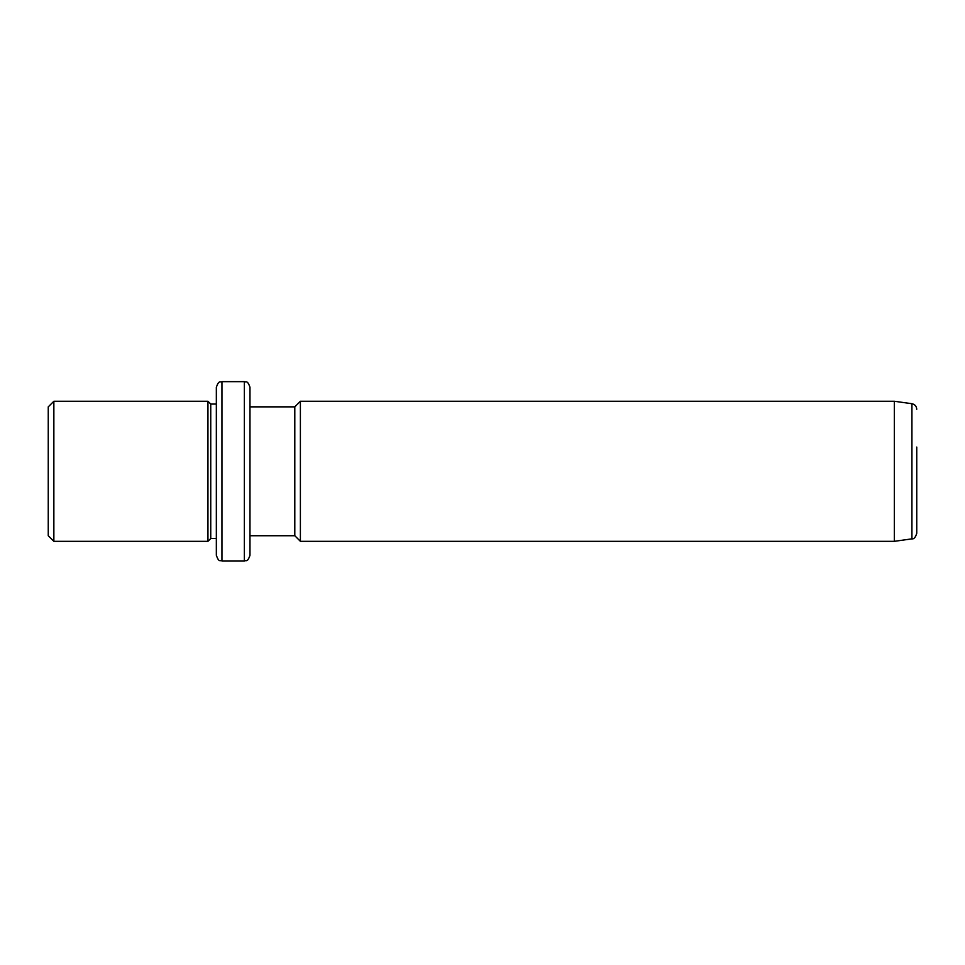 <?xml version="1.0" encoding="UTF-8"?>
<svg xmlns="http://www.w3.org/2000/svg" width="965" height="965" viewBox="0 0 965 965"><rect width="100%" height="100%" fill="white"/><g stroke="black" fill="none" stroke-linecap="round" stroke-linejoin="round"><path stroke-width="1.45" d="M48.25 535.732L48.25 406.856L53.859 401.259L53.859 541.329L48.25 535.732M216.341 538.53L210.744 538.53L207.945 541.329L207.945 401.259L53.859 401.259M210.744 538.53L210.744 404.058L207.945 401.259M221.95 560.942L221.95 381.645L244.362 381.645L244.362 560.942L221.95 560.942C220.273 559.809 219.115 563.126 216.341 555.345L216.341 387.242L216.341 404.058L210.744 404.058M244.362 560.942C246.027 559.869 247.305 563.005 249.971 555.345L249.971 387.242C247.305 379.583 246.027 382.719 244.362 381.645M249.971 535.732L294.795 535.732L294.795 406.856L249.971 406.856M294.795 406.856L300.392 401.259L300.392 541.329L294.795 535.732M894.338 401.259L911.925 403.72L911.925 538.856L894.338 541.329L894.338 401.259L300.392 401.259M911.925 538.856C913.903 539.242 915.508 537.396 916.75 533.307L916.75 447.072M916.75 495.515L916.75 501.028M207.945 541.329L53.859 541.329M221.95 381.645C220.297 382.719 219.007 379.583 216.341 387.242M894.338 541.329L300.392 541.329M911.925 403.72C914.904 404.383 916.521 406.229 916.75 409.269"/></g></svg>
